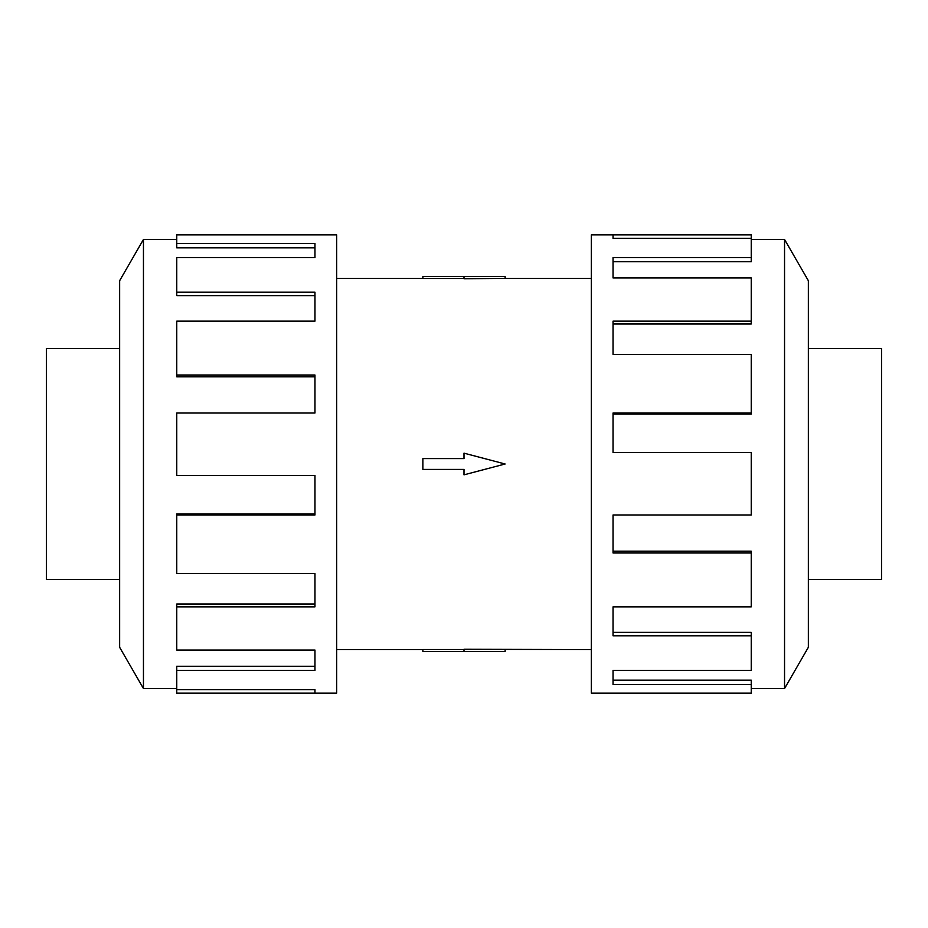 <?xml version="1.0" encoding="UTF-8"?>
<svg xmlns="http://www.w3.org/2000/svg" width="928" height="928" viewBox="0 0 928 928"><rect width="100%" height="100%" fill="white"/><g stroke="black" fill="none" stroke-linecap="round" stroke-linejoin="round"><path stroke-width="1.39" d="M336.667 278.412L422.866 278.412M422.866 649.588L336.667 649.588M591.333 649.588L464 649.275L464 651.444L422.866 651.444L422.866 649.507L464 649.507M464 278.493L422.866 278.493L422.866 276.556L505.134 276.556L505.134 278.412L591.333 278.412M505.134 278.412L464 278.725L464 276.556M808.358 348.592L881.6 348.592L881.6 579.408L808.358 579.408M119.642 348.592L46.4 348.592L46.4 579.408L119.642 579.408M751.239 688.541L784.543 688.541L808.358 647.303L808.358 280.697L784.543 239.459L751.239 239.459M613.037 238.357L613.037 234.877L751.239 234.877L751.239 238.357L613.037 238.357L613.037 234.877L591.333 234.877L591.333 693.123L751.239 693.123L751.239 684.562L613.037 684.562L613.037 670.434L613.037 680.154L751.239 680.154L751.239 684.562M176.761 688.541L143.457 688.541L119.642 647.303L119.642 280.697L143.457 239.459L176.761 239.459M143.457 688.541L143.457 239.459M176.761 243.438L314.963 243.438L314.963 257.566L314.963 247.846L176.761 247.846L176.761 234.877L336.667 234.877L336.667 693.123L176.761 693.123L176.761 689.643L314.963 689.643L314.963 693.123L314.963 689.643M314.963 257.566L176.761 257.566L176.761 292.204L314.963 292.204L314.963 321.146L176.761 321.146L176.761 375.005L314.963 375.005L314.963 413.018L176.761 413.018L176.761 475.426L314.963 475.426L314.963 514.982L176.761 514.982L176.761 573.585L314.963 573.585L314.963 606.854L176.761 606.854L176.761 650.041L314.963 650.041L314.963 670.434L176.761 670.434L176.761 689.643M176.761 670.434L176.761 666.304L314.963 666.304L314.963 650.041M176.761 606.854L176.761 604L314.963 604L314.963 573.585M176.761 514.982L176.761 513.961L314.963 513.961L314.963 475.426M314.963 413.018L314.963 376.78L176.761 376.78L176.761 375.005M314.963 321.146L314.963 295.638L176.761 295.638L176.761 292.204M613.037 670.434L751.239 670.434L751.239 635.796L613.037 635.796L613.037 606.854L613.037 632.362L751.239 632.362L751.239 635.796M613.037 606.854L751.239 606.854L751.239 552.995L613.037 552.995L613.037 514.982L613.037 551.22L751.239 551.22L751.239 552.995M613.037 514.982L751.239 514.982L751.239 452.574L613.037 452.574L613.037 413.018L751.239 413.018L751.239 414.039L613.037 414.039L613.037 452.574M751.239 413.018L751.239 354.415L613.037 354.415L613.037 321.146L751.239 321.146L751.239 324L613.037 324L613.037 354.415M751.239 321.146L751.239 277.959L613.037 277.959L613.037 257.566L751.239 257.566L751.239 261.696L613.037 261.696L613.037 277.959M751.239 257.566L751.239 238.357M784.543 239.459L784.543 688.541M464 651.444L505.134 651.444L505.134 649.588M464 469.417L464 474.834L505.134 464L464 453.166L464 458.583L422.866 458.583L422.866 469.417L464 469.417"/></g></svg>
